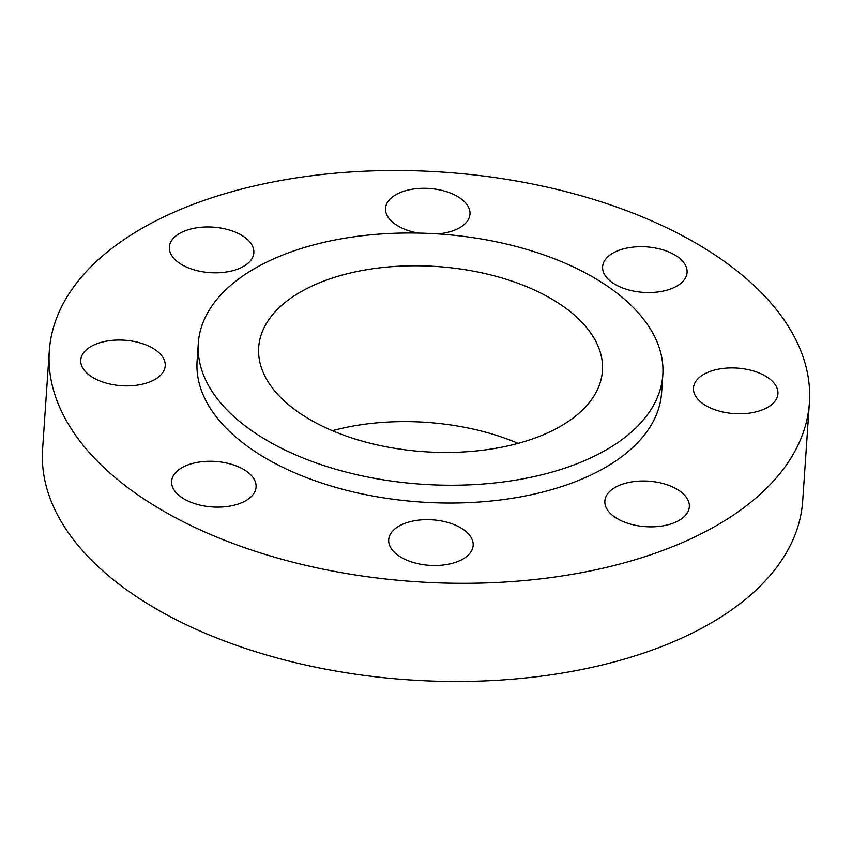 <?xml version="1.0" encoding="UTF-8"?>
<svg xmlns="http://www.w3.org/2000/svg" width="852" height="852" viewBox="0 0 852 852"><rect width="100%" height="100%" fill="white"/><g stroke="black" fill="none" stroke-linecap="round" stroke-linejoin="round"><path stroke-width="1.28" d="M606.486 495.64A42.323 22.802 3.9 0 0 604.867 501.04A42.323 22.802 3.9 0 0 640.427 526.153A42.323 22.802 3.9 0 0 687.702 512.201A42.323 22.802 3.9 0 0 689.321 506.802A42.323 22.802 3.9 0 0 653.761 481.689A42.323 22.802 3.9 0 0 606.486 495.64M534.534 184.437A380.94 205.236 3.9 0 0 49.299 350.992A380.94 205.236 3.9 0 0 324.165 569.381A380.94 205.236 3.9 0 0 809.4 402.815A380.94 205.236 3.9 0 0 534.534 184.437M198.303 343.281L197.089 361.078A232.798 125.425 3.9 0 0 365.071 494.533A232.798 125.425 3.9 0 0 661.599 392.74L662.813 374.955A232.798 125.425 3.9 0 0 494.842 241.499A232.798 125.425 3.9 0 0 198.303 343.281A232.798 125.425 3.9 0 0 366.285 476.737A232.798 125.425 3.9 0 0 662.813 374.955M698.725 400.12A42.323 22.802 3.9 0 0 745.511 413.539A42.323 22.802 3.9 0 0 777.929 393.73A42.323 22.802 3.9 0 0 772.679 381.589A42.323 22.802 3.9 0 0 725.893 368.16A42.323 22.802 3.9 0 0 693.475 387.969A42.323 22.802 3.9 0 0 698.725 400.12M633.164 291.001A42.323 22.802 3.9 0 0 687.085 272.491A42.323 22.802 3.9 0 0 656.541 248.23A42.323 22.802 3.9 0 0 602.62 266.74A42.323 22.802 3.9 0 0 633.164 291.001M437.811 233.906A42.323 22.802 3.9 0 0 448.216 232.202A42.323 22.802 3.9 0 0 469.984 214.108A42.323 22.802 3.9 0 0 449.888 192.84A42.323 22.802 3.9 0 0 407.309 190.252A42.323 22.802 3.9 0 0 385.53 208.357A42.323 22.802 3.9 0 0 418.545 233.075M252.203 258.177A42.323 22.802 3.9 0 0 253.832 252.778A42.323 22.802 3.9 0 0 218.272 227.665A42.323 22.802 3.9 0 0 170.986 241.617A42.323 22.802 3.9 0 0 169.367 247.016A42.323 22.802 3.9 0 0 204.927 272.129A42.323 22.802 3.9 0 0 252.203 258.177M159.974 353.697A42.323 22.802 3.9 0 0 113.188 340.267A42.323 22.802 3.9 0 0 80.759 360.077A42.323 22.802 3.9 0 0 86.009 372.228A42.323 22.802 3.9 0 0 132.795 385.647A42.323 22.802 3.9 0 0 165.213 365.838A42.323 22.802 3.9 0 0 159.974 353.697M225.524 462.806A42.323 22.802 3.9 0 0 171.614 481.316A42.323 22.802 3.9 0 0 202.158 505.577A42.323 22.802 3.9 0 0 256.069 487.078A42.323 22.802 3.9 0 0 225.524 462.806M410.483 521.605A42.323 22.802 3.9 0 0 388.704 539.699A42.323 22.802 3.9 0 0 408.8 560.967A42.323 22.802 3.9 0 0 451.379 563.555A42.323 22.802 3.9 0 0 473.158 545.461A42.323 22.802 3.9 0 0 453.062 524.193A42.323 22.802 3.9 0 0 410.483 521.605M49.299 350.992L42.6 449.185A380.94 205.236 3.9 0 0 317.466 667.563A380.94 205.236 3.9 0 0 802.701 501.008L809.4 402.815M382.995 446.16A172.264 92.815 3.9 0 0 602.428 370.833A172.264 92.815 3.9 0 0 478.121 272.076A172.264 92.815 3.9 0 0 258.688 347.403A172.264 92.815 3.9 0 0 382.995 446.16M518.133 443.359A172.264 92.815 3.9 0 0 467.503 427.896A172.264 92.815 3.9 0 0 332.365 430.697"/></g></svg>
